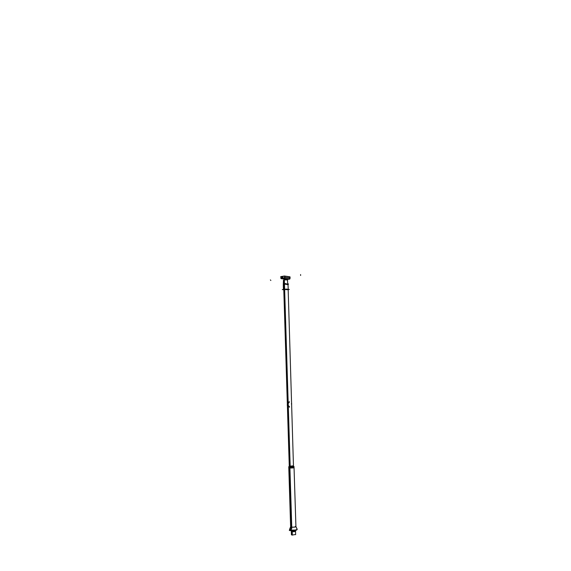 <?xml version="1.0" encoding="UTF-8"?>
<svg xmlns="http://www.w3.org/2000/svg" width="571" height="571" viewBox="0 0 571 571"><rect width="100%" height="100%" fill="white"/><g stroke="black" fill="none" stroke-linecap="round" stroke-linejoin="round"><path stroke-width="0.86" d="M288.034 284.729L285.985 284.294L288.034 284.729M283.295 284.822L284.065 284.558L283.295 284.822M292.316 535.106L292.188 530.766L292.216 531.908L291.31 531.622L291.281 530.702L291.41 534.813L292.316 535.106M293.465 466.129L289.276 466.257L290.168 466.193L290.189 466.871L284.629 289.404M293.23 465.829L289.961 466.179L289.982 466.864L284.344 279.826L283.487 280.075L283.309 283.93M291.403 534.592L292.209 535.091L291.403 534.592M295.642 534.463L292.109 535.077L291.974 530.752L292.009 531.879L295.55 531.487M284.058 284.108L284.144 279.854L287.541 279.947L287.663 283.837M288.162 289.483L293.487 466.693M284.058 284.23L288.012 284.337L284.165 284.194L284.301 289.326L284.165 284.194L288.505 284.244L285.964 283.908M287.805 283.923L288.348 283.844M283.53 284.015L285.935 283.523M284.172 284.087L283.309 284.315L284.358 283.751L284.244 279.84L284.365 283.751M284.301 289.326L284.165 284.194L283.287 284.465M284.422 289.426L283.794 289.854M284.287 284.072L283.409 284.258M283.473 289.433L285.757 289.133M288.227 289.447L283.402 289.597M288.155 287.713L288.119 286.806M287.855 289.725L284.187 289.454L284.051 284.108L285.393 283.987M287.998 284.18L286.421 283.973M286.592 289.119L288.205 289.326L288.012 284.208M288.177 289.611L289.333 289.461L286.199 289.076L282.288 289.59L283.416 289.725M284.629 289.454L283.787 289.733L284.301 289.34C287.227 289.14 288.405 289.233 287.848 289.618L284.429 289.483M290.125 530.281L289.311 530.488L291.338 530.716M291.545 530.737L293.872 530.994L296.777 529.988M289.797 529.296L289.518 529.567L291.167 530.074M291.181 530.152L291.795 530.737M290.989 530.131L291.66 530.723M289.526 529.588L290.982 530.081L291.631 527.169L290.632 526.84L289.526 529.588L290.982 530.081C294.301 530.259 296.37 530.016 297.198 529.353L295.928 526.676C295.357 527.126 293.929 527.29 291.631 527.169L290.989 530.059C294.315 530.259 296.392 530.009 297.198 529.346M290.81 530.109L291.431 530.716M290.789 530.031C294.151 530.245 296.292 530.009 297.205 529.324L296.913 529.074M297.198 529.288L297.248 529.388C296.342 530.081 294.179 530.323 290.767 530.109L290.796 530.059M290.81 530.038L291.503 527.097C293.822 527.24 295.3 527.076 295.928 526.612L297.248 529.388M291.224 528.967C289.076 529.388 288.997 529.76 290.982 530.081L291.631 527.169C294.979 527.226 296.235 526.976 295.385 526.412C296.235 526.976 294.979 527.226 291.631 527.169L290.989 530.059C288.997 529.76 289.076 529.388 291.224 528.967C289.076 529.388 288.997 529.76 290.982 530.081L291.631 527.169C294.979 527.226 296.235 526.976 295.385 526.412L295.921 526.648M289.518 529.531L291.146 530.152L291.767 527.126L290.625 526.776L289.483 529.631M289.283 466.507L288.762 466.685L289.882 466.857L291.802 528.382M294.015 466.728L289.761 467.064L288.762 466.685L290.625 526.79M293.48 466.379L289.625 466.85L291.545 528.353M291.631 527.169L289.79 468.027L291.631 527.169L289.79 468.027L294.044 467.685L288.798 467.849M289.668 468.042L294.044 467.706M284.372 276.086L280.718 276.614M280.811 276.714L284.322 275.993L290.004 277.021M289.94 278.027L289.447 279.041L289.897 276.828L284.986 276.114L285.022 277.328L289.94 278.027L289.897 276.828L284.986 276.114L285.022 277.328L289.94 278.027L289.897 276.828L284.986 276.114L285.022 277.328L289.94 278.027L289.461 279.033L289.897 276.828L284.986 276.114L285.022 277.328L289.94 278.027L289.897 276.828L284.986 276.114L285.022 277.328L284.244 278.305L285.022 277.328M281.168 278.248L281.353 278.627L281.16 278.27L284.058 277.856L284.644 277.313L284.601 276.107L280.846 276.649L280.882 277.856L280.846 276.649L284.601 276.107L284.644 277.313L284.601 276.107L280.846 276.649L280.882 277.856L280.846 276.649L284.601 276.107L284.644 277.313L284.058 277.856L281.16 278.27L284.058 277.856L284.151 278.284L284.765 277.256L290.189 278.034L289.554 279.055M287.163 278.819L284.422 278.719C286.721 278.577 287.463 278.669 286.642 279.005L284.344 278.755M284.508 278.734L283.801 278.941L284.329 279.076L284.422 278.719C286.721 278.577 287.463 278.669 286.642 279.005L287.156 278.826M284.337 279.098L283.801 278.941L284.422 278.719C286.721 278.577 287.463 278.669 286.642 279.005C287.463 278.669 286.721 278.577 284.422 278.719L284.351 279.119L281.153 278.655L283.915 278.263L289.782 279.083L287.027 279.476L289.404 279.048L284.187 278.313L281.532 278.691L283.93 279.026L281.517 278.698M286.863 279.433L289.404 279.048L284.187 278.313L281.532 278.691L283.93 279.026M280.811 276.664L280.853 277.92M280.811 276.628L280.868 278.405L284.758 277.849M284.701 276.064L284.751 277.535M281.646 276.635L283.13 276.421L281.646 276.635C282.117 278.327 282.609 278.255 283.13 276.421L281.646 276.635C282.117 278.327 282.609 278.255 283.13 276.421L281.646 276.635L283.13 276.421C282.609 278.255 282.117 278.327 281.646 276.635C282.117 278.327 282.609 278.255 283.13 276.421C282.609 278.255 282.117 278.327 281.646 276.635L283.173 276.421M285.036 277.299L285 276.093M284.622 277.342L284.579 276.086M289.997 276.814L290.032 278.063L284.929 277.335L284.886 276.079L289.997 276.814M289.882 276.799L289.925 277.998M284.08 278.298L289.511 279.062L284.187 278.313L281.424 278.677M289.433 279.041L290.189 278.063M284.601 276.079L284.644 277.342L284.151 278.284L284.044 277.841L284.622 277.306M281.125 278.263L281.303 278.634M284.13 277.834L284.215 278.263M280.846 276.649L284.601 276.107L284.644 277.313L284.058 277.856L281.16 278.27L281.346 278.627L280.846 276.635L281.325 278.627M281.36 278.684L280.846 277.87M282.681 276.414L281.76 276.542M286.307 279.069L286.328 279.733M286.385 278.812L286.613 279.747M286.706 278.919L286.599 279.355L284.394 279.426L286.499 278.798L284.258 278.998M286.349 279.148L286.371 279.74L286.456 278.791L284.387 279.283L286.442 278.805L286.371 279.74L286.349 279.133L284.387 279.283L286.592 279.219M286.392 279.076L286.414 279.74M284.579 279.091L286.478 278.826M286.442 278.805L284.522 279.076L286.656 278.955M288.084 286.085L288.105 286.506M284.544 289.468L290.082 466.864M292.209 535.091L292.074 530.759L292.209 535.091M287.848 289.618C288.405 289.233 287.227 289.14 284.301 289.34L283.787 289.747L284.301 289.34C287.227 289.14 288.405 289.233 287.848 289.618C288.405 289.233 287.227 289.14 284.301 289.34L283.787 289.747M284.151 284.094L284.408 283.737M284.301 289.44L284.165 284.094L284.301 289.44M289.504 406.923C287.484 405.374 287.427 403.704 289.347 401.934C287.427 403.704 287.484 405.374 289.504 406.923M290.982 530.081C295.121 530.223 297.113 529.902 296.963 529.124C297.113 529.902 295.121 530.223 290.982 530.081C295.121 530.223 297.113 529.902 296.963 529.124M289.79 468.027C293.101 468.013 294.343 467.856 293.515 467.542C294.343 467.856 293.101 468.013 289.79 468.027C293.101 468.013 294.343 467.856 293.515 467.542M289.518 407.187C287.27 405.474 287.213 403.633 289.34 401.663C287.213 403.633 287.27 405.474 289.518 407.187M289.504 406.709C287.648 405.289 287.606 403.768 289.354 402.148C287.606 403.768 287.648 405.289 289.504 406.709M288.191 408.672L288.198 406.83L288.191 408.672M288.048 402.177L287.934 400.342L288.048 402.177M286.756 279.419L289.404 279.048L286.756 279.419L289.404 279.048L284.187 278.313L281.532 278.691L284.187 278.313M281.16 278.27L281.346 278.627L281.16 278.27L284.058 277.856L284.151 278.284M288.027 408.964L287.755 400.071L288.027 408.964M287.87 400.35L288.127 408.672L287.87 400.35M282.374 277.913L282.131 276.464M270.861 280.468L270.376 279.918L270.861 280.468M288.155 406.374L287.934 402.676L288.155 406.374M287.306 405.453L287.277 404.546M291.474 403.404L291.503 404.304M291.638 403.397L291.667 404.297L291.638 403.397M300.596 274.565L300.624 275.472L300.596 274.565M288.077 405.303L288.048 404.504M286.349 279.069L286.371 279.74L286.349 279.069M289.269 466.05L283.787 289.654M295.65 534.677L295.521 530.538M283.402 289.44L283.287 284.358M290.632 526.84L290.668 528.032M294.008 466.521L295.928 526.619M284.387 279.298L284.401 279.819"/></g></svg>
